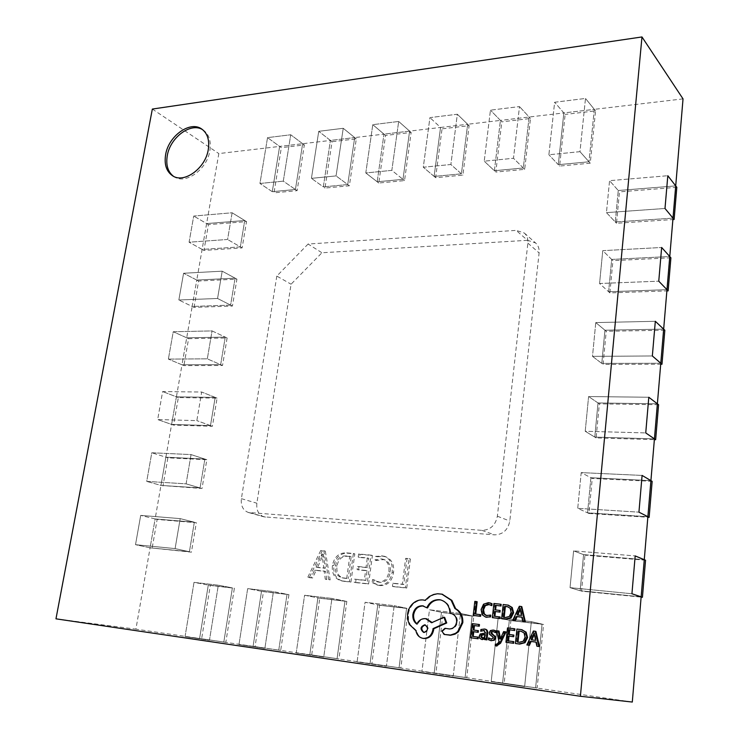 <?xml version="1.0" encoding="UTF-8"?>
<svg xmlns="http://www.w3.org/2000/svg" width="739" height="739" viewBox="0 0 739 739"><rect width="100%" height="100%" fill="white"/><g stroke="black" fill="none" stroke-linecap="round" stroke-linejoin="round"><path stroke-width="0.55" stroke-dasharray="3.69 2.77" d="M527.507 240.304L321.936 252.766L291.074 284.21L256.867 503.213C256.202 510.215 258.53 514.75 263.86 516.82L494.567 534.86C502.889 534.593 507.97 529.983 509.799 521.032L539.11 252.904C539.47 248.775 538.288 245.45 535.553 242.928L527.507 240.304L516.136 230.383L308.098 244.027L321.936 252.766M308.098 244.027L276.811 276.081L291.074 284.21M276.811 276.081L241.394 498.668C240.692 505.79 243.02 510.4 248.396 512.487L481.865 530.353C490.317 530.066 495.481 525.364 497.365 516.228L527.868 243.131C528.246 238.946 527.055 235.565 524.293 233.007L516.136 230.383M654.431 438.874L594.775 437.091L654.431 438.874L594.775 437.091L598.017 402.949L588.595 396.547L648.796 397.249L588.595 396.547L585.223 431.271L594.775 437.091L598.017 402.949L657.377 403.808L598.017 402.949L599.338 403.845L596.105 437.904L654.366 439.668M594.775 437.091L598.017 402.949L588.595 396.547L585.223 431.271L645.738 432.925L585.223 431.271L596.105 437.904M666.984 289.67L608.613 291.739L666.984 289.67L608.613 291.739L611.689 259.417L602.756 250.66L661.654 247.482L602.756 250.66L599.569 283.508L608.613 291.739L611.689 259.417L669.765 256.525L611.689 259.417L612.945 260.636L609.878 292.893L666.874 290.907M608.613 291.739L611.689 259.417L602.756 250.66L599.569 283.508L658.763 281.18L599.569 283.508L609.878 292.893M647.881 516.709L587.56 512.838L647.881 516.709L587.56 512.838L590.904 477.727L581.205 472.609L642.089 475.426L581.205 472.609L577.732 508.33L587.56 512.838L590.904 477.727L650.92 480.627L590.904 477.727L592.253 478.447L588.928 513.466L647.835 517.263M587.56 512.838L590.904 477.727L581.205 472.609L577.732 508.33L638.939 512.155L577.732 508.33L588.928 513.466M660.795 363.228L601.786 363.412L660.795 363.228L601.786 363.412L604.945 330.204L595.773 322.592L655.317 321.299L595.773 322.592L592.493 356.355L601.786 363.412L604.945 330.204L663.659 329.132L604.945 330.204L606.229 331.266L603.089 364.401L660.712 364.244M601.786 363.412L604.945 330.204L595.773 322.592L592.493 356.355L652.343 355.967L592.493 356.355L603.089 364.401M672.998 218.134L615.254 221.968L672.998 218.134L615.254 221.968L618.257 190.496L609.555 180.667L667.807 175.716L609.555 180.667L606.451 212.629L615.254 221.968L618.257 190.496L675.714 185.886L618.257 190.496L619.476 191.881L616.492 223.28L672.878 219.566M615.254 221.968L618.257 190.496L609.555 180.667L606.451 212.629L664.998 208.481L606.451 212.629L616.492 223.28M683.03 98.887L594.322 109.344L585.491 98.453L594.322 109.344L588.992 161.786L579.986 151.671L585.491 98.453L554.638 102.25L548.883 154.756L579.986 151.671L585.491 98.453L554.638 102.25L548.883 154.756L579.986 151.671L588.992 161.786L558.287 164.686L563.848 112.928L565.141 114.434L559.608 166.072L590.258 163.199L595.56 110.868L565.141 114.434M595.56 110.868L594.322 109.344L563.848 112.928L554.638 102.25L563.848 112.928L594.322 109.344L588.992 161.786L558.287 164.686L548.883 154.756L558.287 164.686L563.848 112.928L500.414 120.402L501.809 121.843L495.814 172.058L524.69 169.351L530.482 118.489L501.809 121.843M524.69 169.351L523.304 167.984L494.382 170.718L484.221 161.185L494.382 170.718L500.414 120.402L490.447 110.157L500.414 120.402L529.133 117.021L523.304 167.984L529.133 117.021L519.499 106.582L529.133 117.021L523.304 167.984L513.485 158.275L519.499 106.582L490.447 110.157L484.221 161.185L513.485 158.275L519.499 106.582L490.447 110.157L484.221 161.185L513.485 158.275L523.304 167.984L494.382 170.718L500.414 120.402L467.667 124.263L457.339 114.24L467.667 124.263L461.404 173.831L450.873 164.501L457.339 114.24L429.932 117.612L423.29 167.236L450.873 164.501L457.339 114.24L429.932 117.612L423.29 167.236L450.873 164.501L461.404 173.831L434.116 176.409L440.555 127.459L442.042 128.835L435.631 177.693L462.882 175.134L469.117 125.667L442.042 128.835M469.117 125.667L467.667 124.263L440.555 127.459L429.932 117.612L440.555 127.459L467.667 124.263L461.404 173.831L434.116 176.409L423.29 167.236L434.116 176.409L440.555 127.459L383.975 134.128L385.546 135.449L378.784 183.023L404.538 180.602L411.143 132.457L385.546 135.449M404.538 180.602L402.977 179.346L377.186 181.776L365.787 172.954L377.186 181.776L383.975 134.128L372.789 124.66L383.975 134.128L409.609 131.108L402.977 179.346L409.609 131.108L398.681 121.464L409.609 131.108L402.977 179.346L391.836 170.367L398.681 121.464L372.789 124.66L365.787 172.954L391.836 170.367L398.681 121.464L372.789 124.66L365.787 172.954L391.836 170.367L402.977 179.346L377.186 181.776L383.975 134.128L354.692 137.574L343.238 128.3L354.692 137.574L347.727 184.556L336.06 175.91L343.238 128.3L318.74 131.32L311.424 178.358L336.06 175.91L343.238 128.3L318.74 131.32L311.424 178.358L336.06 175.91L347.727 184.556L323.312 186.865L330.407 140.438L332.051 141.712L324.984 188.057L349.371 185.775L356.3 138.877L332.051 141.712M356.3 138.877L354.692 137.574L330.407 140.438L318.74 131.32L330.407 140.438L354.692 137.574L347.727 184.556L323.312 186.865L311.424 178.358L323.312 186.865L330.407 140.438L279.628 146.414L281.328 147.652L274.003 192.842L297.115 190.671L304.329 144.964L281.328 147.652M297.115 190.671L295.415 189.498L272.266 191.687L259.952 183.475L272.266 191.687L279.628 146.414L267.536 137.63L279.628 146.414L302.657 143.708L295.415 189.498L302.657 143.708L290.75 134.766L302.657 143.708L295.415 189.498L283.286 181.157L290.75 134.766L267.536 137.63L259.952 183.475L283.286 181.157L290.75 134.766L267.536 137.63L259.952 183.475L283.286 181.157L295.415 189.498L272.266 191.687L279.628 146.414L218.827 153.583L202.117 249.412L203.946 250.419L242.124 247.907L246.512 221.608L208.435 224.638L203.946 250.419M246.512 221.608L244.738 220.518L240.332 246.872L227.584 239.473L240.332 246.872L202.117 249.412L189.082 242.207L202.117 249.412L206.615 223.575L244.738 220.518L206.615 223.575L193.72 216.047L206.615 223.575L244.738 220.518L232.12 212.777L193.72 216.047L189.082 242.207L227.584 239.473L232.12 212.777L193.72 216.047L189.082 242.207L227.584 239.473L232.12 212.777L244.738 220.518L240.332 246.872L202.117 249.412L196.768 280.063L183.586 273.254L196.768 280.063L235.104 278.16L222.199 271.176L183.586 273.254L178.847 299.997L217.562 298.482L222.199 271.176L183.586 273.254L178.847 299.997L217.562 298.482L222.199 271.176L235.104 278.16L230.605 305.105L192.168 306.463L194.043 307.378L232.434 306.038L236.923 279.139L198.625 281.023L194.043 307.378M198.625 281.023L196.768 280.063L192.168 306.463L178.847 299.997L192.168 306.463L196.768 280.063L235.104 278.16L230.605 305.105L217.562 298.482L230.605 305.105L192.168 306.463L181.997 364.789L183.909 365.593L222.531 365.482L227.113 337.972L188.602 338.656L183.909 365.593M227.113 337.972L225.256 337.104L220.656 364.669L207.317 358.849L220.656 364.669L181.997 364.789L168.381 359.099L181.997 364.789L186.708 337.797L225.256 337.104L186.708 337.797L173.231 331.746L186.708 337.797L225.256 337.104L212.056 330.906L173.231 331.746L168.381 359.099L207.317 358.849L212.056 330.906L173.231 331.746L168.381 359.099L207.317 358.849L212.056 330.906L225.256 337.104L220.656 364.669L181.997 364.789L176.418 396.825L162.635 391.568L176.418 396.825L215.188 397.388L201.682 392.03L162.635 391.568L157.675 419.549L196.833 420.62L201.682 392.03L162.635 391.568L157.675 419.549L196.833 420.62L201.682 392.03L215.188 397.388L210.476 425.59L171.605 424.426L173.554 425.11L212.398 426.292L217.081 398.145L178.348 397.564L173.554 425.11M178.348 397.564L176.418 396.825L171.605 424.426L157.675 419.549L171.605 424.426L176.418 396.825L215.188 397.388L210.476 425.59L196.833 420.62L210.476 425.59L171.605 424.426L160.963 485.421L202.024 488.507L206.828 459.704L167.873 457.81L162.968 485.985M206.828 459.704L204.879 459.076L200.066 487.934L186.099 483.851L200.066 487.934L160.963 485.421L146.719 481.394L160.963 485.421L165.887 457.192L204.879 459.076L165.887 457.192L151.791 452.767L165.887 457.192L204.879 459.076L191.068 454.587L151.791 452.767L146.719 481.394L186.099 483.851L191.068 454.587L151.791 452.767L146.719 481.394L186.099 483.851L191.068 454.587L204.879 459.076L200.066 487.934L160.963 485.421L155.125 518.935L140.706 515.388L155.125 518.935L194.339 522.205L180.196 518.621L140.706 515.388L135.514 544.68L175.106 548.597L180.196 518.621L140.706 515.388L135.514 544.68L175.106 548.597L180.196 518.621L194.339 522.205L189.406 551.737L150.091 547.811L191.41 552.181L196.325 522.704L157.148 519.434L152.132 548.255M157.148 519.434L155.125 518.935L150.091 547.811L135.514 544.68L150.091 547.811L155.125 518.935L194.339 522.205L189.406 551.737L175.106 548.597L189.406 551.737L150.091 547.811L135.902 629.157L225.829 642.32L234.365 588.253L210.292 585.436L201.636 638.773L225.829 642.32M210.292 585.436L232.388 587.874L218.31 585.205L232.388 587.874L223.815 642.071L199.595 638.505L208.287 585.057L199.595 638.505L185.046 636.649L199.595 638.505L208.287 585.057L194.015 582.369L185.046 636.649L209.46 640.233L218.31 585.205L194.015 582.369L185.046 636.649L209.46 640.233L218.31 585.205L194.015 582.369L208.287 585.057L232.388 587.874L223.815 642.071L280.709 650.385L288.94 594.636L263.444 591.653L255.066 646.616L280.709 650.385M263.444 591.653L287.037 594.267L273.421 591.616L287.037 594.267L278.76 650.135L253.089 646.366L261.504 591.283L253.089 646.366L238.974 644.574L253.089 646.366L261.504 591.283L247.667 588.623L238.974 644.574L264.876 648.38L273.421 591.616L247.667 588.623L238.974 644.574L264.876 648.38L273.421 591.616L247.667 588.623L261.504 591.283L287.037 594.267L278.76 650.135L309.807 654.689L296.21 652.99L309.807 654.689L317.899 597.879L304.579 595.246L296.21 652.99L323.737 657.036L331.94 598.433L304.579 595.246L296.21 652.99L323.737 657.036L331.94 598.433L304.579 595.246L317.899 597.879L344.993 601.047L337.067 658.698L338.933 658.929L346.822 601.417L319.765 598.248L311.71 654.93L338.933 658.929M311.71 654.93L337.067 658.698L309.807 654.689L317.899 597.879L344.993 601.047L331.94 598.433L344.993 601.047L337.067 658.698L400.834 668.019L408.316 608.613L379.56 605.25L371.883 663.77L400.834 668.019M379.56 605.25L406.579 608.252L394.183 605.675L406.579 608.252L399.06 667.797L370.063 663.539L377.777 604.881L370.063 663.539L357.085 661.932L370.063 663.539L377.777 604.881L365.066 602.285L357.085 661.932L386.395 666.245L394.183 605.675L365.066 602.285L357.085 661.932L386.395 666.245L394.183 605.675L365.066 602.285L377.777 604.881L406.579 608.252L399.06 667.797L434.19 672.961L421.941 671.474L434.19 672.961L441.46 612.335L429.47 609.786L421.941 671.474L453.219 676.065L460.508 613.398L429.47 609.786L421.941 671.474L453.219 676.065L460.508 613.398L429.47 609.786L441.46 612.335L472.138 615.92L465.099 677.497L466.762 677.7L473.764 616.271L443.141 612.686L435.908 673.164L466.762 677.7M435.908 673.164L465.099 677.497L434.19 672.961L441.46 612.335L472.138 615.92L460.508 613.398L472.138 615.92L465.099 677.497L537.133 688.027L543.571 624.446L510.889 620.621L504.183 683.196L537.133 688.027M510.889 620.621L542.066 624.104L531.35 621.647L542.066 624.104L535.599 687.852L502.585 683.002L509.328 620.27L502.585 683.002L491.186 681.644L502.585 683.002L509.328 620.27L498.178 617.786L491.186 681.644L524.635 686.568L531.35 621.647L498.178 617.786L491.186 681.644L524.635 686.568L531.35 621.647L498.178 617.786L509.328 620.27L542.066 624.104L535.599 687.852L632.298 702.05M502.585 683.002L504.183 683.196M509.328 620.27L543.571 624.446M370.063 663.539L371.883 663.77M377.777 604.881L408.316 608.613M253.089 646.366L255.066 646.616M261.504 591.283L288.94 594.636M676.813 187.309L619.476 191.881M664.832 330.231L606.229 331.266M652.158 481.357L592.253 478.447M165.887 457.192L167.873 457.81M204.879 459.076L200.066 487.934L202.024 488.507M302.657 143.708L304.329 144.964M295.415 189.498L272.266 191.687L274.003 192.842M186.708 337.797L188.602 338.656M225.256 337.104L220.656 364.669L222.531 365.482M409.609 131.108L411.143 132.457M402.977 179.346L377.186 181.776L378.784 183.023M206.615 223.575L208.435 224.638M244.738 220.518L240.332 246.872L242.124 247.907M529.133 117.021L530.482 118.489M523.304 167.984L494.382 170.718L495.814 172.058M434.19 672.961L441.46 612.335L443.141 612.686M441.46 612.335L473.764 616.271M309.807 654.689L317.899 597.879L319.765 598.248M317.899 597.879L346.822 601.417M199.595 638.505L201.636 638.773M208.287 585.057L234.365 588.253M670.901 257.791L612.945 260.636M658.578 404.723L599.338 403.845M155.125 518.935L196.325 522.704M194.339 522.205L189.406 551.737L191.41 552.181M641.147 596.835L580.133 590.747L583.579 554.629L573.603 550.878L635.18 555.922L573.603 550.878L570.037 587.644L580.133 590.747L641.147 596.835L580.133 590.747L583.579 554.629L644.269 559.691L583.579 554.629L584.974 555.155L581.547 591.182L641.119 597.13M580.133 590.747L583.579 554.629L573.603 550.878L570.037 587.644L581.547 591.182M645.544 560.217L584.974 555.155M176.418 396.825L215.188 397.388L217.081 398.145M215.188 397.388L210.476 425.59L212.398 426.292M354.692 137.574L347.727 184.556L349.371 185.775M347.727 184.556L323.312 186.865L324.984 188.057M196.768 280.063L235.104 278.16L236.923 279.139M235.104 278.16L230.605 305.105L232.434 306.038M467.667 124.263L461.404 173.831L462.882 175.134M461.404 173.831L434.116 176.409L435.631 177.693M594.322 109.344L588.992 161.786L590.258 163.199M588.992 161.786L558.287 164.686L559.608 166.072M570.037 587.644L631.937 593.759L570.037 587.644M173.416 176.251L174.219 176.787C185.701 184.842 207.179 169.333 209.885 150.636C211.262 141.278 209.119 134.47 203.447 130.212L202.625 129.695M535.914 631.402L534.085 631.18L527.544 645.082M535.96 642.108L536.634 642.191L537.586 646.357M513.836 641.664L508.524 640.944M514.898 628.861L508.22 628.058L506.677 642.413M513.864 635.078L509.226 634.45M506.03 631.937L504.358 631.734L500.719 639.928L500.479 638.579M496.1 644.186L495.924 645.784L496.534 645.997M499.01 631.078L497.218 630.857L499.703 641.507L498.788 643.281L496.516 644.39M489.347 637.969L489.144 639.817L490.872 640.611M493.892 630.21L491.195 630.7L489.939 632.741L490.216 634.413L493.597 637.129L493.901 638.154L491.278 639.17M493.449 631.633L495.73 632.658M484.1 628.954L481.616 629.665L481.422 631.383M484.682 639.004L485.532 638.126L485.357 639.697M484.304 630.506L486.077 633.24L481.828 633.6L480.128 635.503L480.516 638.514L482.077 639.503M508.293 605.195L503.896 604.687L502.354 618.876M480.738 614.728L475.759 614.072M477.163 601.74L475.546 601.564L473.958 615.569M489.966 602.941L484.267 604.373L481.837 609.629L482.881 614.903L485.939 617.12M489.347 604.511L491.851 605.629M490.788 615.162L486.548 615.55M500.109 616.982L494.899 616.298M501.19 604.382L494.631 603.661L493.07 617.795M500.155 610.506L495.61 609.906M521.826 606.654L520.034 606.46L513.568 620.187M521.836 617.176L522.51 617.259L523.434 621.342M478.345 637.166L473.209 636.473M479.472 624.584L473.015 623.808L471.408 637.923M478.419 630.69L473.939 630.09M521.799 629.702L517.651 629.194L516.127 643.623M445.737 628.455L442.689 631.189L444.841 634.579M451.64 613.629L452.028 613.693C455.751 614.857 457.524 617.665 457.358 622.136C456.517 626.561 454.125 628.88 450.162 629.111L445.996 628.538M440.98 600.003L441.368 600.077C447.317 601.943 450.448 606.423 450.762 613.518M423.558 606.008L427.585 607.938M426.523 618.811L426.348 618.783C422.422 618.617 419.503 620.437 417.59 624.252L416.962 623.771M444.684 617.398L432.093 622.506M424.454 600.216L423.909 600.133C420.168 599.772 416.75 600.955 413.664 603.689C410.727 606.433 408.963 609.952 408.362 614.248L408.556 620.003L410.154 624.557L416.694 630.792C417.48 634.884 419.697 637.424 423.355 638.413M442.264 594.258L437.571 593.999L433.719 594.877L430.08 596.687L425.83 600.548L425.073 600.354M152.345 109.058L218.827 153.583M393.859 586.692L406.727 588.068L410.404 559.017L407.032 558.702L403.753 584.512L394.266 583.514L393.859 586.692L392.455 586.369L405.341 587.745L409.036 558.629L405.656 558.324L402.358 584.179L392.871 583.182L392.455 586.369M373.564 583.016L380.077 585.574C387.587 585.667 392.076 581.334 393.527 572.559C394.404 564.347 391.587 558.989 385.093 556.495L377.056 556.716L376.548 560.531L384.021 559.506C388.963 561.492 391.033 565.649 390.229 571.986C389.213 578.813 385.823 582.267 380.031 582.369L373.98 579.866L373.564 583.016L372.133 582.683L378.654 585.251C386.183 585.343 390.672 580.993 392.132 572.198C393 563.977 390.192 558.61 383.689 556.116L375.643 556.338L375.135 560.162L381.112 558.869L382.608 559.137C387.569 561.113 389.638 565.28 388.825 571.635C387.809 578.471 384.409 581.935 378.617 582.036L372.558 579.524L372.133 582.683M355.625 582.6L368.604 583.995L372.41 555.497L360.059 554.352L359.644 557.446L368.743 558.305L367.495 567.654L358.96 566.804L358.535 569.917L367.071 570.767L365.768 580.503L356.05 579.487L355.625 582.6L354.175 582.277L367.172 583.662L370.996 555.118L358.627 553.973L358.203 557.067L367.32 557.927L366.064 567.293L357.519 566.443L357.094 569.557L365.639 570.416L364.327 580.17L354.6 579.145L354.175 582.277M350.951 582.101L354.812 553.871L348.106 553.252C340.55 552.929 335.811 557.077 333.899 565.695C333.113 573.972 336.097 579.117 342.831 581.14L350.951 582.101L349.492 581.769L353.371 553.483L346.665 552.864C339.09 552.55 334.351 556.707 332.43 565.344C331.645 573.63 334.619 578.785 341.363 580.817L349.492 581.769M309.272 577.639L312.625 578L316.08 570.453L325.64 571.432L326.749 579.515L330.167 579.875L325.317 551.137L322.213 550.851L309.272 577.639L307.766 577.307L311.128 577.667L314.583 570.111L324.153 571.09L325.271 579.182L328.689 579.552L323.839 550.758L320.735 550.472L307.766 577.307M558.287 164.686L563.848 112.928M618.257 190.496L675.714 185.886M611.689 259.417L669.765 256.525M604.945 330.204L663.659 329.132M598.017 402.949L657.377 403.808M590.904 477.727L650.92 480.627M583.579 554.629L644.269 559.691M542.066 624.104L535.599 687.852M472.138 615.92L465.099 677.497M406.579 608.252L399.06 667.797M344.993 601.047L337.067 658.698M287.037 594.267L278.76 650.135M232.388 587.874L223.815 642.071M189.406 551.737L150.091 547.811M200.066 487.934L160.963 485.421M210.476 425.59L171.605 424.426M220.656 364.669L181.997 364.789M230.605 305.105L192.168 306.463M240.332 246.872L202.117 249.412M272.266 191.687L279.628 146.414M323.312 186.865L330.407 140.438M377.186 181.776L383.975 134.128M434.116 176.409L440.555 127.459M494.382 170.718L500.414 120.402M55.97 618.829L135.902 629.157M312.625 578L311.128 577.667M316.08 570.453L314.583 570.111M316.061 567.164L321.908 554.001L323.802 567.949L316.061 567.164L317.548 567.515L323.312 554.37L325.289 568.291L317.548 567.515M325.64 571.432L324.153 571.09M326.749 579.515L325.271 579.182M330.167 579.875L328.689 579.552M325.317 551.137L323.839 550.758M322.213 550.851L320.735 550.472M321.197 555.904L322.675 556.273M321.834 553.991L323.312 554.37M321.908 554.001L323.386 554.379M322.001 555.977L323.479 556.356M323.802 567.949L325.289 568.291M354.812 553.871L353.371 553.483M348.106 553.252L346.665 552.864M333.899 565.695L332.43 565.344M344.466 581.408L343.007 581.076M346.711 578.314L341.935 577.732C336.845 576.115 334.73 572.115 335.571 565.732C336.808 558.906 340.365 555.645 346.249 555.95L349.75 556.273L346.711 578.314L348.171 578.655L343.404 578.064C338.314 576.457 336.199 572.466 337.039 566.092C338.268 559.275 341.824 556.014 347.699 556.319L351.201 556.652L348.171 578.655M343.33 577.963L344.799 578.295M335.571 565.732L337.039 566.092M346.249 555.95L347.699 556.319M349.75 556.273L351.201 556.652M368.604 583.995L367.172 583.662M372.41 555.497L370.996 555.118M360.059 554.352L358.627 553.973M359.644 557.446L358.203 557.067M368.743 558.305L367.32 557.927M367.495 567.654L366.064 567.293M358.96 566.804L357.519 566.443M358.535 569.917L357.094 569.557M367.071 570.767L365.639 570.416M365.768 580.503L364.327 580.17M356.05 579.487L354.6 579.145M393.527 572.559L392.132 572.198M380.077 585.574L378.654 585.251M382.959 556.125L381.555 555.737M377.056 556.716L375.643 556.338M376.548 560.531L375.135 560.162M382.516 559.247L381.112 558.869M390.229 571.986L388.825 571.635M380.031 582.369L378.617 582.036M373.98 579.866L372.558 579.524M406.727 588.068L405.341 587.745M410.404 559.017L409.036 558.629M407.032 558.702L405.656 558.324M403.753 584.512L402.358 584.179M394.266 583.514L392.871 583.182M475.011 613.989L475.75 614.155M474.817 601.389L475.546 601.564M494.169 616.215L494.89 616.372M494.881 609.823L495.601 609.989M493.911 603.486L494.631 603.661M503.185 604.511L503.896 604.687M504.201 617.37L506.058 617.665L510.049 616.622L511.868 612.631L510.889 608.456L507.859 606.793M503.471 617.287L504.192 617.453M519.332 606.285L520.034 606.46M521.817 617.093L522.51 617.259M517.088 614.913L522.159 615.578L520.718 608.382L520.219 609.675M521.466 615.411L522.159 615.578M520.117 609.232L520.819 609.407M472.47 636.371L473.209 636.51M473.191 629.997L473.93 630.136M472.276 623.651L473.015 623.808M480.886 629.517L481.616 629.665M485.347 633.092L486.077 633.24M482.604 638.053L484.904 637.563L485.92 634.598L485.172 634.616M484.165 637.424L484.904 637.563M485.19 634.459L485.92 634.598M488.414 639.688L489.144 639.817M491.296 635.863L492.026 636.002M503.638 631.586L504.358 631.734M496.497 630.709L497.218 630.857M498.982 641.369L499.703 641.507M495.195 645.655L495.924 645.784M507.804 640.852L508.524 640.99M508.506 634.358L509.217 634.505M507.508 627.91L508.22 628.058M516.949 629.046L517.651 629.194M517.993 642.145L519.886 642.431L523.951 641.406L525.789 637.369L524.773 633.111L521.411 631.337M517.282 642.052L517.984 642.191M533.392 631.032L534.085 631.18M535.951 642.062L536.634 642.191M531.129 639.789L536.274 640.482L534.787 633.138L534.288 634.431M535.59 640.344L536.274 640.482M534.426 634.127L534.888 634.182M425.054 600.373L425.83 600.548M415.909 630.653L416.694 630.792M431.558 622.746L432.333 622.894M416.805 624.104L417.59 624.252M449.404 628.963L450.162 629.111M424.038 632.473L424.565 632.593C429.082 630.681 429.451 628.132 425.682 624.972L425.294 624.926M241.394 498.668L256.867 503.213M250.068 512.783L265.523 517.115M481.865 530.353L494.567 534.86M497.365 516.228L509.799 521.032M527.868 243.131L539.11 252.904M486.687 615.569L487.417 615.735M488.405 602.645L489.126 602.821M483.537 604.206L484.267 604.373M481.107 609.463L481.837 609.629M482.151 614.737L482.881 614.903M506.852 604.908L507.554 605.084M505.347 617.508L506.058 617.665M509.337 616.455L510.049 616.622M511.166 612.465L511.868 612.631M510.178 608.289L510.889 608.456M482.613 633.184L483.343 633.323M479.241 636.122L479.981 636.261M479.777 638.376L480.516 638.514M482.355 638.034L483.084 638.173M485.08 635.429L485.819 635.568M491.139 639.152L491.869 639.29M493.089 630.062L493.809 630.201M490.474 630.561L491.195 630.7M489.209 632.602L489.939 632.741M489.486 634.265L490.216 634.413M492.876 636.99L493.597 637.129M493.181 638.016L493.901 638.154M498.068 643.142L498.788 643.281M496.257 644.38L496.987 644.51M520.681 629.499L521.374 629.646M519.184 642.293L519.886 642.431M523.249 641.276L523.951 641.406M525.096 637.23L525.789 637.369M524.08 632.972L524.773 633.111M440.01 593.833L440.767 594.017M429.313 596.512L430.08 596.687M423.133 599.957L423.909 600.133M412.889 603.514L413.664 603.689M407.568 614.091L408.362 614.248M409.757 625.111L410.542 625.259M425.572 618.626L426.348 618.783M456.61 621.979L457.358 622.136M441.922 631.051L442.689 631.189M423.789 632.455L424.565 632.593M248.396 512.487L263.86 516.82M524.293 233.007L535.553 242.928M174.219 176.787L172.575 175.78M203.447 130.212L201.849 129.113M342.831 581.14L341.363 580.817M341.935 577.732L343.404 578.064M385.093 556.495L383.689 556.116M384.021 559.506L382.608 559.137M378.451 582.101L377.029 581.769M376.788 584.937L378.211 585.27M486.17 615.485L486.899 615.642M488.996 604.419L489.717 604.594M508.229 606.867L507.517 606.691M483.971 630.413L484.701 630.561M482.955 638.145L482.216 638.016M490.908 639.124L491.638 639.253M493.089 631.54L493.818 631.688M496.165 644.362L496.885 644.5M521.771 631.402L521.069 631.254M423.17 605.906L423.946 606.072M440.601 599.902L441.368 600.077M451.27 613.536L452.028 613.693M425.682 624.972L424.907 624.824M424.426 632.575L423.65 632.436"/><path stroke-width="1.11" d="M580.392 696.277L632.298 702.05L641.147 596.835L631.937 593.759L635.18 555.922L631.937 593.759L641.147 596.835L647.881 516.709L638.939 512.155L642.089 475.426L638.939 512.155L647.881 516.709L654.431 438.874L645.738 432.925L648.796 397.249L645.738 432.925L654.431 438.874L657.377 403.808L658.578 404.723L655.65 439.705L654.431 438.874L663.659 329.132L664.832 330.231L661.978 364.235L660.795 363.228L669.765 256.525L670.901 257.791L668.13 290.861L666.984 289.67L675.714 185.886L676.813 187.309L674.116 219.492L672.998 218.134L683.03 98.887L641.979 36.95L152.345 109.058L55.97 618.829L580.392 696.277L641.979 36.95M648.796 397.249L657.377 403.808L648.796 397.249M658.763 281.18L666.984 289.67L658.763 281.18L661.654 247.482L669.765 256.525L661.654 247.482L658.763 281.18M642.089 475.426L652.158 481.357L649.138 517.346L647.881 516.709L650.92 480.627L642.089 475.426M652.343 355.967L660.795 363.228L652.343 355.967L655.317 321.299L663.659 329.132L655.317 321.299L652.343 355.967M664.998 208.481L672.998 218.134L664.998 208.481L667.807 175.716L675.714 185.886L667.807 175.716L664.998 208.481M672.878 219.566L674.116 219.492M660.712 364.244L661.978 364.235M647.835 517.263L649.138 517.346M666.874 290.907L668.13 290.861M654.366 439.668L655.65 439.705M641.147 596.835L642.431 597.269L645.544 560.217L635.18 555.922L644.269 559.691L641.147 596.835M641.119 597.13L642.431 597.269M165.619 154.71C164.095 164.483 166.414 171.503 172.575 175.78C184.057 183.835 205.562 168.289 208.278 149.564C209.664 140.188 207.52 133.371 201.849 129.113C190.256 120.318 168.474 135.967 165.619 154.71M202.625 129.695C190.81 122.027 170.053 137.546 167.263 155.744C165.795 164.991 167.836 171.827 173.416 176.251M536.902 646.228L539.488 646.597L535.914 631.402L535.221 631.254L533.392 631.032L526.852 644.944L528.736 645.184L530.417 641.36L535.951 642.062L536.902 646.228L538.805 646.468L535.221 631.254M526.852 644.944L529.429 645.323L531.11 641.498L535.96 642.108M513.66 643.309L513.836 641.664L507.804 640.852L508.33 636.011L513.688 636.722L513.864 635.078L508.506 634.358L508.995 629.757L514.723 630.515L514.898 628.861L514.187 628.713L507.508 627.91L505.956 642.283L513.66 643.309L512.949 643.179L513.125 641.526M509.226 634.45L509.707 629.905M508.524 640.944L509.042 636.15M496.534 645.997L500.58 643.207L506.03 631.937L503.638 631.586L500.285 639.004M496.516 644.39L495.37 644.057L495.195 645.655L496.22 645.941L499.86 643.078L505.319 631.79M500.479 638.579L499.01 631.078L496.497 630.709L498.982 641.369L498.068 643.142L496.257 644.38L495.37 644.057M491.278 639.17L488.618 637.84L488.414 639.688L490.825 640.602L493.569 640.122L494.844 638.043L494.493 636.288L492.571 634.709L493.301 634.847L491.601 632.787L492.192 631.854L493.449 631.633M492.571 634.709L491.121 633.637L491.472 631.716L493.089 631.54L495.73 632.658L495.924 630.921L493.892 630.21M490.872 640.611L494.299 640.26L495.573 638.182L495.222 636.427L493.301 634.847M484.618 639.568L486.216 639.771L486.946 633.212C487.204 630.801 486.382 629.406 484.479 629.018L480.886 629.517L480.692 631.245L483.971 630.413L485.347 633.092L480.248 633.97L479.241 636.122L479.777 638.376L481.782 639.447L484.793 637.988L484.618 639.568L486.946 639.9L487.675 633.36C487.934 630.949 487.112 629.545 485.218 629.166L484.83 629.101M482.077 639.503L484.682 639.004M480.692 631.245L484.304 630.506M501.642 618.719L505.18 619.134L510.409 617.712L512.931 612.613L511.517 607.329L507.942 605.102L503.185 604.511L501.642 618.719L505.892 619.291L511.111 617.878L513.633 612.779L512.229 607.504L508.293 605.195M476.424 601.564L474.817 601.389L473.219 615.402L480.562 616.335L480.738 614.728L475.011 613.989L476.424 601.564L477.163 601.74L475.759 614.072M485.939 617.12L490.594 616.917L490.788 615.162L486.17 615.485L483.611 613.712L482.826 609.546L484.618 605.463L488.239 604.29L491.851 605.629L492.054 603.726L489.966 602.941M486.548 615.55L484.341 613.869L483.555 609.712L485.347 605.638L489.347 604.511M499.934 618.598L500.109 616.982L494.169 616.215L494.696 611.439L499.98 612.123L500.155 610.506L494.881 609.823L495.379 605.296L501.014 606.017L501.19 604.382L500.479 604.206L493.911 603.486L492.35 617.638L499.934 618.598L499.213 618.441L499.398 616.816M495.61 609.906L496.091 605.472M494.899 616.298L495.416 611.606M522.732 621.185L525.3 621.554L521.826 606.654L521.134 606.479L519.332 606.285L512.866 620.03L514.714 620.243L516.385 616.474L521.817 617.093L522.732 621.185L524.607 621.397L521.134 606.479M512.866 620.03L515.425 620.409L517.088 616.631L521.836 617.176M478.161 638.782L478.345 637.166L472.47 636.371L473.006 631.614L478.244 632.316L478.419 630.69L473.191 629.997L473.708 625.471L479.288 626.21L479.472 624.584L478.743 624.437L472.276 623.651L470.66 637.785L478.161 638.782L477.422 638.644L477.606 637.027M473.939 630.09L474.447 625.619M473.209 636.473L473.745 631.753M515.416 643.493L519.018 643.946L524.339 642.561L526.889 637.397L525.438 632.011L521.448 629.628L516.949 629.046L515.416 643.493L519.72 644.085L525.041 642.699L527.591 637.535L526.14 632.159L521.799 629.702M444.074 634.441L450.522 635.06L455.51 633.341L457.709 631.614L462.069 622.543C462.346 616.049 459.963 611.375 454.901 608.52L451.123 600.207L441.885 594.156L437.599 593.759L433.71 594.452L429.313 596.512L425.054 600.373L423.133 599.957C419.392 599.597 415.974 600.789 412.889 603.514C409.942 606.266 408.177 609.795 407.568 614.091L407.771 619.855L409.369 624.418L415.909 630.653C416.722 634.875 419.041 637.434 422.856 638.33L423.151 638.376C428.408 638.468 431.659 635.54 432.906 629.61L433.026 628.621L445.986 622.801L443.917 617.241L431.558 622.746L425.572 618.626C421.646 618.46 418.727 620.289 416.805 624.104C413.868 621.933 412.556 618.746 412.87 614.525C414.099 608.696 417.313 605.786 422.505 605.795L426.809 607.772C429.451 602.165 433.645 599.468 439.391 599.698L440.601 599.902C446.559 601.777 449.691 606.257 450.014 613.361L451.27 613.536C454.993 614.691 456.776 617.508 456.61 621.979C455.769 626.413 453.367 628.741 449.404 628.963L444.98 628.307L441.922 631.051L444.074 634.441L450.633 635.235L455.076 634.136L458.457 631.762L462.817 622.691C463.094 616.206 460.711 611.541 455.658 608.687L451.88 600.382L442.264 594.258M445.996 628.538L445.044 628.326M450.014 613.361L451.64 613.629M426.809 607.772L427.585 607.938C430.218 602.331 434.412 599.643 440.148 599.874L440.98 600.003M416.962 623.771C414.45 621.564 413.341 618.534 413.655 614.682C414.884 608.862 418.089 605.952 423.281 605.962L423.558 606.008M432.093 622.506L426.523 618.811M423.355 638.413L423.927 638.505C429.183 638.598 432.435 635.679 433.673 629.748L433.793 628.769L446.744 622.959L444.684 617.398L443.917 617.241M425.073 600.354L424.454 600.216M473.219 615.402L479.823 616.178L480.008 614.571M479.823 616.178L480.562 616.335M491.13 605.453L491.333 603.551L488.405 602.645L483.537 604.206L481.107 609.463L482.151 614.737L485.56 617.056L490.594 616.917M489.874 616.751L490.068 615.005M491.333 603.551L492.054 603.726M494.696 611.439L499.98 612.123M499.259 611.957L499.444 610.34M495.379 605.296L501.014 606.017M500.303 605.841L500.479 604.206M492.35 617.638L499.213 618.441M504.663 606.322L503.471 617.287L505.347 617.508L509.337 616.455L511.166 612.465L510.178 608.289L507.517 606.691L504.663 606.322L505.374 606.497L504.201 617.37M507.859 606.793L505.374 606.497M524.607 621.397L525.3 621.554M517.088 614.913L521.466 615.411L520.025 608.206L517.088 614.913M514.714 620.243L515.425 620.409M516.385 616.474L517.088 616.631M519.665 609.185L520.136 609.296M520.219 609.675L517.827 614.996M473.006 631.614L478.244 632.316M477.505 632.168L477.69 630.552M473.708 625.471L479.288 626.21M478.558 626.062L478.743 624.437M470.66 637.785L477.422 638.644M481.431 634.949L481.191 637.424L482.355 638.034L484.165 637.424L485.19 634.459L481.431 634.949L482.17 635.087L481.606 636.316L482.604 638.053M486.216 639.771L486.946 639.9M485.172 634.616L482.17 635.087M495.01 632.51L495.204 630.773L493.089 630.062L490.474 630.561L489.209 632.602L489.486 634.265L492.876 636.99L493.181 638.016L491.139 639.152L488.618 637.84M491.472 631.716L492.192 631.854M495.204 630.773L495.924 630.921M499.85 638.921L498.289 630.93M508.33 636.011L513.688 636.722M512.977 636.584L513.152 634.93M508.995 629.757L514.723 630.515M514.011 630.367L514.187 628.713M505.956 642.283L512.949 643.179M518.455 630.912L517.282 642.052L519.184 642.293L523.249 641.276L525.096 637.23L524.08 632.972L521.069 631.254L518.455 630.912L519.157 631.051L517.993 642.145M521.411 631.337L519.157 631.051M538.805 646.468L539.488 646.597M531.129 639.789L535.59 640.344L534.103 633L531.129 639.789M528.736 645.184L529.429 645.323M530.417 641.36L531.11 641.498M533.734 633.979L534.214 634.08M534.288 634.431L531.849 639.872M462.069 622.543L462.817 622.691M454.901 608.52L455.658 608.687M423.789 632.455C428.306 630.533 428.675 627.993 424.907 624.824L424.722 624.797C420.223 626.718 419.863 629.259 423.65 632.436L423.789 632.455M451.123 600.207L451.88 600.382M433.026 628.621L433.793 628.769M445.986 622.801L446.744 622.959M449.21 635.097L449.968 635.235M425.294 624.926C421.128 626.755 420.713 629.268 424.038 632.473M486.271 617.167L487.001 617.333M483.611 613.712L484.341 613.869M482.826 609.546L483.555 609.712M484.618 605.463L485.347 605.638M488.239 604.29L488.959 604.456M505.18 619.134L505.892 619.291M510.409 617.712L511.111 617.878M512.931 612.613L513.633 612.779M511.517 607.329L512.229 607.504M506.603 606.534L507.314 606.71M481.782 639.447L482.512 639.577M486.946 633.212L487.675 633.36M483.038 634.515L483.768 634.653M480.867 636.177L481.606 636.316M481.191 637.424L481.93 637.554M490.825 640.602L491.546 640.731M493.569 640.122L494.299 640.26M494.844 638.043L495.573 638.182M494.493 636.288L495.222 636.427M491.121 633.637L491.841 633.776M490.872 632.649L491.601 632.787M492.765 631.494L493.403 631.614M496.22 645.941L496.941 646.071M499.86 643.078L500.58 643.207M519.018 643.946L519.72 644.085M524.339 642.561L525.041 642.699M526.889 637.397L527.591 637.535M525.438 632.011L526.14 632.159M520.432 631.152L521.134 631.291M423.151 638.376L423.927 638.505M432.906 629.61L433.673 629.748M412.87 614.525L413.655 614.682M422.505 605.795L423.281 605.962M439.391 599.698L440.148 599.874M450.707 613.444L451.464 613.601M457.709 631.614L458.457 631.762M489.606 602.848L490.336 603.024M485.56 617.056L486.29 617.213M507.942 605.102L508.654 605.278M481.56 639.411L482.29 639.549M484.479 629.018L485.218 629.166M490.474 640.547L491.204 640.676M493.541 630.127L494.262 630.275M496.008 645.904L496.737 646.034M521.448 629.628L522.15 629.776M441.885 594.156L442.643 594.341M424.038 600.114L424.814 600.29M422.856 638.33L423.641 638.468M426.144 618.719L426.92 618.876M445.007 628.316L445.774 628.464"/></g></svg>
